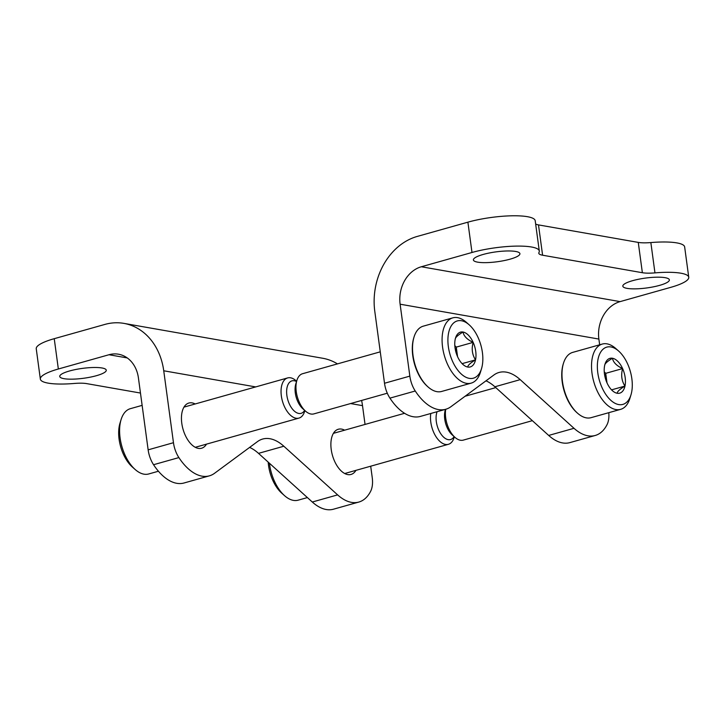 <?xml version="1.0" encoding="UTF-8"?>
<svg xmlns="http://www.w3.org/2000/svg" width="725" height="725" viewBox="0 0 725 725"><rect width="100%" height="100%" fill="white"/><g stroke="black" fill="none" stroke-linecap="round" stroke-linejoin="round"><path stroke-width="1.09" d="M108.995 354.733A31.302 25.466 -80.1 0 1 118.501 354.217A31.302 25.466 -80.1 0 1 138.421 377.915L148.145 449.844L173.465 442.703L163.741 370.783A62.604 50.922 -80.1 0 0 123.912 323.386A62.604 50.922 -80.1 0 0 104.898 324.419L54.239 338.684A43.038 9.117 172.3 0 0 36.25 348.779L40.346 379.093A43.038 9.117 -7.7 0 1 58.344 368.998L108.995 354.733L127.265 357.942M365.047 424.433L362.509 405.647A62.604 50.922 -80.1 0 0 361.603 400.445M337.469 363.887A62.604 50.922 -80.1 0 0 322.67 358.25L123.912 323.386M358.821 502.062L333.5 509.195A52.173 28.257 74.3 0 1 312.303 502.017L337.632 494.885A52.173 28.257 74.3 0 0 358.821 502.062A52.173 28.257 74.3 0 0 370.674 491.224A20.871 11.301 74.3 0 0 372.233 477.567L370.692 466.202M344.629 430.179A23.472 12.715 74.3 0 0 338.312 429.245A23.472 12.715 74.3 0 0 331.225 449.491A23.472 12.715 74.3 0 0 351.045 474.44A23.472 12.715 74.3 0 0 355.948 470.353M195.179 403.97A23.472 12.715 74.3 0 0 188.872 403.037A23.472 12.715 74.3 0 0 181.785 423.273A23.472 12.715 74.3 0 0 201.595 448.231A23.472 12.715 74.3 0 0 206.498 444.135M173.465 442.703A20.871 11.301 74.3 0 0 178.885 457.584A52.173 28.257 74.3 0 0 209.38 475.845A52.173 28.257 74.3 0 0 214.546 473.289L257.475 441.607A52.173 28.257 74.3 0 1 262.64 439.051A52.173 28.257 74.3 0 1 283.837 446.228L337.632 494.885M312.303 502.017L258.508 453.361A52.173 28.257 74.3 0 0 249.608 447.407M148.145 449.844A20.871 11.301 74.3 0 0 153.555 464.716A52.173 28.257 74.3 0 0 184.05 482.986L209.38 475.845M64.008 378.677A23.472 4.975 -7.7 0 1 59.74 376.474A23.472 4.975 -7.7 0 1 82.333 368.4A23.472 4.975 -7.7 0 1 106.267 370.185A23.472 4.975 -7.7 0 1 90.371 377.136A23.472 4.975 -7.7 0 1 64.008 378.677M140.469 393.05L86.737 383.625A20.871 4.423 -7.7 0 0 74.149 383.471A43.038 9.117 -7.7 0 1 40.346 379.093M670.761 287.345L620.102 301.618L421.343 266.755A31.302 25.466 99.9 0 0 400.118 304.201L409.843 376.121L384.513 383.262L374.789 311.333A62.604 50.922 99.9 0 1 417.247 236.432L467.897 222.167A43.038 9.117 172.3 0 1 511.614 215.805A43.038 9.117 172.3 0 1 535.204 220.726L539.3 251.04A43.038 9.117 -7.7 0 1 538.965 252.536A20.871 4.423 -7.7 0 0 538.802 253.261A20.871 4.423 -7.7 0 0 542.599 255.218L642.368 272.718L638.263 242.404A20.871 4.423 172.3 0 0 650.851 242.567A43.038 9.117 172.3 0 1 684.654 246.944L688.75 277.258A43.038 9.117 -7.7 0 1 670.761 287.345M599.657 344.792L598.877 339.064A31.302 25.466 99.9 0 1 620.102 301.618M539.3 251.04A43.038 9.117 -7.7 0 0 515.711 246.119A43.038 9.117 -7.7 0 0 471.993 252.481L421.343 266.755M608.792 412.679A20.871 11.301 -105.7 0 1 607.043 424.642A52.173 28.257 -105.7 0 1 595.198 435.48A52.173 28.257 -105.7 0 1 574.001 428.303L520.206 379.646A52.173 28.257 -105.7 0 0 499.017 372.469A52.173 28.257 -105.7 0 0 493.852 375.024L450.914 406.707A52.173 28.257 -105.7 0 1 445.748 409.263L420.428 416.404A52.173 28.257 -105.7 0 1 389.932 398.134A20.871 11.301 -105.7 0 1 384.513 383.262M595.198 435.48L569.868 442.612A52.173 28.257 -105.7 0 1 548.68 435.435L494.885 386.778A52.173 28.257 -105.7 0 0 485.986 380.824M532.349 420.663L463.32 440.111A20.871 11.301 -105.7 0 1 454.974 437.356A20.871 11.301 -105.7 0 1 445.721 409.272A52.173 28.257 -105.7 0 1 415.253 391.002A20.871 11.301 -105.7 0 1 409.843 376.121M535.657 224.034A20.871 4.423 172.3 0 0 538.494 224.904L638.263 242.404M515.647 251.457A23.472 4.975 -7.7 0 1 519.916 253.659A23.472 4.975 -7.7 0 1 497.323 261.734A23.472 4.975 -7.7 0 1 473.389 259.958A23.472 4.975 -7.7 0 1 489.275 252.998A23.472 4.975 -7.7 0 1 515.647 251.457M665.097 277.675A23.472 4.975 -7.7 0 1 669.365 279.877A23.472 4.975 -7.7 0 1 646.763 287.952A23.472 4.975 -7.7 0 1 622.829 286.167A23.472 4.975 -7.7 0 1 638.725 279.216A23.472 4.975 -7.7 0 1 665.097 277.675M642.368 272.718A20.871 4.423 -7.7 0 0 654.956 272.881A43.038 9.117 -7.7 0 1 688.75 277.258M604.668 365.427A18.071 9.788 -105.7 0 1 605.003 364.158A18.071 9.788 -105.7 0 1 612.453 358.25A18.071 9.788 -105.7 0 1 622.603 368.572A18.071 9.788 -105.7 0 1 624.968 386.081C619.848 389.171 617.256 391.563 617.183 393.258A18.071 9.788 -105.7 0 1 612.489 390.766A18.071 9.788 -105.7 0 1 607.033 382.927A18.071 9.788 -105.7 0 1 604.668 365.427C604.686 363.778 607.287 361.385 612.453 358.25C613.25 362.382 616.64 365.817 622.603 368.572C620.845 375.115 621.633 380.942 624.968 386.081A18.071 9.788 -105.7 0 1 617.183 393.258M610.921 346.949A29.734 16.104 -105.7 0 1 618.643 351.054A29.734 16.104 -105.7 0 1 630.977 394.826A29.734 16.104 -105.7 0 1 601.478 386.334A29.734 16.104 -105.7 0 1 610.921 346.949M630.977 394.826L629.871 398.451A33.912 18.37 -105.7 0 1 620.636 409.344A33.912 18.37 -105.7 0 1 593.757 381.685A33.912 18.37 -105.7 0 1 602.248 344.067A33.912 18.37 -105.7 0 1 607.006 343.858A33.912 18.37 -105.7 0 1 615.806 348.535L618.643 351.054M620.636 409.344L591.092 417.663A33.912 18.37 -105.7 0 1 577.535 413.196A33.912 18.37 -105.7 0 1 563.47 363.279A33.912 18.37 -105.7 0 1 572.705 352.386L602.248 344.067M577.535 413.196L576.819 412.561A32.87 17.808 -105.7 0 1 563.189 364.186L563.47 363.279M454.974 437.356L452.255 434.946A16.865 9.135 -105.7 0 1 445.259 410.114L445.494 409.335M604.451 373.792A15.651 8.482 -105.7 0 1 606.897 382.084L605.719 373.33L604.251 371.843M607.006 382.873L606.897 382.084A15.651 8.482 -105.7 0 1 606.997 382.836M611.547 389.86L624.968 386.081M605.719 373.33L622.603 368.572M455.228 339.218A18.071 9.788 -105.7 0 1 455.554 337.95A18.071 9.788 -105.7 0 1 463.003 332.032A18.071 9.788 -105.7 0 1 473.153 342.363A18.071 9.788 -105.7 0 1 475.528 359.863C470.398 362.953 467.806 365.346 467.743 367.04A18.071 9.788 -105.7 0 1 463.048 364.548A18.071 9.788 -105.7 0 1 457.593 356.718A18.071 9.788 -105.7 0 1 455.228 339.218C455.246 337.56 457.837 335.167 463.003 332.032C463.81 336.164 467.19 339.608 473.153 342.363C471.395 348.897 472.183 354.733 475.528 359.863A18.071 9.788 -105.7 0 1 467.743 367.04M461.481 320.74A29.734 16.104 -105.7 0 1 469.202 324.836A29.734 16.104 -105.7 0 1 481.527 368.608A29.734 16.104 -105.7 0 1 452.028 360.126A29.734 16.104 -105.7 0 1 461.481 320.74M481.527 368.608L480.421 372.242A33.912 18.37 -105.7 0 1 471.187 383.126A33.912 18.37 -105.7 0 1 444.316 355.468A33.912 18.37 -105.7 0 1 452.799 317.849A33.912 18.37 -105.7 0 1 457.557 317.65A33.912 18.37 -105.7 0 1 466.365 322.326L469.202 324.836M471.187 383.126L441.643 391.455A33.912 18.37 -105.7 0 1 428.085 386.978A33.912 18.37 -105.7 0 1 414.02 337.062A33.912 18.37 -105.7 0 1 423.255 326.168L452.799 317.849M428.085 386.978L427.378 386.353A32.87 17.808 -105.7 0 1 413.748 337.968L414.02 337.062M387.295 393.213L313.871 413.893A20.871 11.301 -105.7 0 1 305.533 411.138A20.871 11.301 -105.7 0 1 296.878 380.426A20.871 11.301 -105.7 0 1 302.561 373.719L380.263 351.833M305.533 411.138L302.805 408.728A16.865 9.135 -105.7 0 1 295.809 383.906L296.878 380.426M455.001 347.583A15.651 8.482 -105.7 0 1 457.457 355.866L456.27 347.112L454.811 345.626M457.566 356.655L457.457 355.866A15.651 8.482 -105.7 0 1 457.548 356.618M462.106 363.642L475.528 359.863M456.27 347.112L473.153 342.363M142.127 405.366L130.319 408.692A33.912 18.37 74.3 0 0 121.093 419.576L119.978 423.21A29.734 16.104 74.3 0 0 132.312 466.982L135.149 469.492A33.912 18.37 74.3 0 0 148.707 473.969L158.431 471.232M121.093 419.576A33.912 18.37 74.3 0 0 135.149 469.492M296.625 381.241L295.981 380.679A20.871 11.301 74.3 0 0 290.562 377.798A20.871 11.301 74.3 0 0 287.644 377.924A20.871 11.301 74.3 0 0 282.415 401.07A20.871 11.301 74.3 0 0 298.954 418.098A20.871 11.301 74.3 0 0 304.636 411.392L304.89 410.577M296.534 381.549A16.865 9.135 74.3 0 0 294.323 380.761A16.865 9.135 74.3 0 0 288.305 401.378A16.865 9.135 74.3 0 0 304.645 410.359M268.205 462.133A29.734 16.104 74.3 0 0 281.762 493.19L284.599 495.71A33.912 18.37 74.3 0 0 298.156 500.177L307.4 497.577M269.419 463.23A33.912 18.37 74.3 0 0 284.599 495.71M430.804 413.477A20.871 11.301 74.3 0 0 435.227 435.399A20.871 11.301 74.3 0 0 448.403 444.307A20.871 11.301 74.3 0 0 454.086 437.61L454.33 436.785M437.084 411.709A16.865 9.135 74.3 0 0 440.936 433.994A16.865 9.135 74.3 0 0 454.095 436.577M58.344 368.998L54.239 338.684M163.741 370.783L255.717 386.914M350.574 403.553L362.509 405.647M258.508 453.361L283.837 446.228M153.555 464.716L178.885 457.584M471.993 252.481L467.897 222.167M598.877 339.064L400.118 304.201M415.253 391.002L389.932 398.134M520.206 379.646L494.885 386.778M574.001 428.303L548.68 435.435M542.599 255.218L538.494 224.904M654.956 272.881L650.851 242.567M495.791 387.603L465.088 396.249M195.279 447.298L298.954 418.098M183.969 407.124L287.644 377.924M344.728 473.516L448.403 444.307M333.409 433.342L404.586 413.295"/></g></svg>
